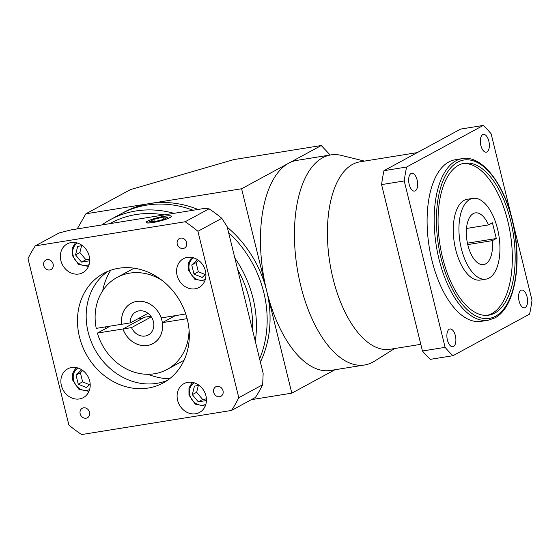 <?xml version="1.0" encoding="UTF-8"?>
<svg xmlns="http://www.w3.org/2000/svg" width="560" height="560" viewBox="0 0 560 560"><rect width="100%" height="100%" fill="white"/><g stroke="black" fill="none" stroke-linecap="round" stroke-linejoin="round"><path stroke-width="0.84" d="M417.249 152.614L359.912 161.84A94.92 45.731 80.9 0 0 352.59 164.367A94.92 45.731 80.9 0 0 331.261 270.641A94.92 45.731 80.9 0 0 390.075 349.279L420.805 344.33M394.632 348.544L374.444 361.214A106.379 51.247 -99.1 0 1 372.862 362.138A106.379 51.247 -99.1 0 1 364.658 364.966A106.379 51.247 -99.1 0 1 298.753 276.843A106.379 51.247 -99.1 0 1 322.658 157.745A106.379 51.247 -99.1 0 1 330.855 154.91A106.379 51.247 -99.1 0 1 341.327 155.407L364.476 161.105M260.4 362.054A106.379 91.917 -118.5 0 0 266.707 290.955A106.379 51.247 -99.1 0 1 288.673 163.212A106.379 51.247 -99.1 0 1 296.877 160.384L330.855 154.91M263.809 292.523A106.379 91.917 -118.5 0 0 228.571 232.491A106.379 91.917 -118.5 0 1 263.809 292.523A106.379 91.917 -118.5 0 1 259.623 358.904A106.379 91.917 -118.5 0 0 263.809 292.523M101.871 224.938A106.379 91.917 61.5 0 1 110.285 219.674L121.037 213.836A106.379 91.917 -118.5 0 1 193.116 210.259A106.379 91.917 -118.5 0 0 121.037 213.836L123.928 212.268A106.379 91.917 -118.5 0 1 149.569 203.567L241.605 188.755L321.258 145.53L233.877 159.586L130.543 189.567L85.848 213.815L149.569 203.567A106.379 91.917 -118.5 0 1 198.016 209.468M251.356 399.665L291.809 393.155L266.707 290.955A106.379 91.917 -118.5 0 0 227.276 227.213M364.658 364.966L330.68 370.44A106.379 51.247 -99.1 0 1 266.707 290.955L241.605 188.755M85.848 213.815L77.217 228.907M330.197 155.022L321.258 145.53M334.929 369.754L291.809 393.155M473.263 213.591A26.187 12.614 80.9 0 0 467.383 242.914A26.187 12.614 80.9 0 0 483.602 264.607A26.187 12.614 80.9 0 0 485.625 263.907A26.187 12.614 80.9 0 0 492.38 240.639L496.293 238.518L492.429 222.796L488.516 224.917A26.187 12.614 80.9 0 0 475.279 212.898A26.187 12.614 80.9 0 0 473.263 213.591M467.754 244.601L492.38 240.639M482.72 134.652A9.002 4.333 80.9 0 0 480.697 144.725A9.002 4.333 80.9 0 0 486.276 152.187A9.002 4.333 80.9 0 0 486.969 151.942A9.002 4.333 80.9 0 0 488.992 141.869A9.002 4.333 80.9 0 0 483.413 134.414A9.002 4.333 80.9 0 0 482.72 134.652M411.033 173.551A9.002 4.333 80.9 0 0 409.01 183.631A9.002 4.333 80.9 0 0 414.582 191.086A9.002 4.333 80.9 0 0 415.282 190.848A9.002 4.333 80.9 0 0 417.305 180.768A9.002 4.333 80.9 0 0 411.726 173.313A9.002 4.333 80.9 0 0 411.033 173.551M449.26 329.203A9.002 4.333 80.9 0 0 447.237 339.283A9.002 4.333 80.9 0 0 452.816 346.738A9.002 4.333 80.9 0 0 453.509 346.5A9.002 4.333 80.9 0 0 455.532 336.42A9.002 4.333 80.9 0 0 449.953 328.965A9.002 4.333 80.9 0 0 449.26 329.203M520.954 290.297A9.002 4.333 80.9 0 0 518.931 300.377A9.002 4.333 80.9 0 0 524.503 307.832A9.002 4.333 80.9 0 0 525.196 307.594A9.002 4.333 80.9 0 0 527.219 297.514A9.002 4.333 80.9 0 0 521.647 290.059A9.002 4.333 80.9 0 0 520.954 290.297M462.196 158.641L455.112 159.782A81.83 39.424 80.9 0 0 448.805 161.959A81.83 39.424 80.9 0 0 430.416 253.575A81.83 39.424 80.9 0 0 481.117 321.363L488.194 320.222A81.83 39.424 -99.1 0 1 437.5 252.434A81.83 39.424 -99.1 0 1 455.882 160.818A81.83 39.424 -99.1 0 1 462.196 158.641C484.078 154.329 508.403 190.015 514.92 232.841C521.367 270.886 512.946 308.756 494.9 317.912L488.194 320.222M458.458 165.312A76.923 37.058 80.9 0 0 441.175 251.426A76.923 37.058 80.9 0 0 488.831 315.147A76.923 37.058 80.9 0 0 494.76 313.103A76.923 37.058 80.9 0 0 512.043 226.982A76.923 37.058 80.9 0 0 464.387 163.261A76.923 37.058 80.9 0 0 458.458 165.312M487.403 315.322A76.923 37.058 80.9 0 0 491.932 313.558A76.923 37.058 80.9 0 0 509.502 228.9A76.923 37.058 80.9 0 0 462.98 163.548M489.097 278.061A40.915 19.712 80.9 0 0 498.288 232.253A40.915 19.712 80.9 0 0 472.941 198.359A40.915 19.712 80.9 0 0 469.791 199.444A40.915 19.712 80.9 0 0 460.593 245.252A40.915 19.712 80.9 0 0 485.94 279.146A40.915 19.712 80.9 0 0 489.097 278.061M472.941 198.359L467.278 199.269A40.915 19.712 80.9 0 0 464.121 200.354A40.915 19.712 80.9 0 0 454.93 246.162A40.915 19.712 80.9 0 0 480.277 280.056L485.94 279.146M511.693 217.525L491.127 133.798A130.928 63.077 80.9 0 0 483.259 125.44L406.623 167.027A130.928 63.077 80.9 0 0 404.229 180.957L445.102 347.347A130.928 63.077 80.9 0 0 452.97 355.705L529.606 314.118A130.928 63.077 80.9 0 0 532 300.195L512.813 222.068M483.259 125.44L460.607 129.087L383.971 170.674L406.623 167.027M383.971 170.674A130.928 63.077 80.9 0 0 381.577 184.597L404.229 180.957M381.577 184.597L422.443 350.994A130.928 63.077 80.9 0 0 430.311 359.352L452.97 355.705M422.443 350.994L445.102 347.347M466.487 228.459L488.516 224.917M467.432 243.159L496.293 238.518M147.987 313.327L130.375 322.882A13.09 11.312 61.5 0 1 135.835 311.941A13.09 11.312 61.5 0 1 153.412 321.622A13.09 11.312 61.5 0 1 148.33 334.957A13.09 11.312 61.5 0 1 131.537 327.6L122.983 328.972A22.883 19.768 -118.5 0 0 152.992 343.56A22.883 19.768 -118.5 0 0 161.875 320.264A22.883 19.768 -118.5 0 0 131.173 303.338A22.883 19.768 -118.5 0 0 121.821 324.254L130.375 322.882M150.836 316.197L144.704 317.184L122.983 328.972M151.312 316.869L131.537 327.6M237.727 269.752A103.103 89.089 61.5 0 1 249.389 299.271A103.103 89.089 61.5 0 1 252.56 330.155L227.129 226.611L221.809 218.323A130.928 113.127 -118.5 0 0 209.041 208.803L203.063 208.656L109.816 223.664A103.103 89.089 61.5 0 1 164.213 214.907M110.285 219.674A106.379 91.917 61.5 0 1 173.985 213.339M234.836 257.992A106.379 91.917 61.5 0 1 253.057 298.361A106.379 91.917 61.5 0 1 255.297 341.299M177.086 275.366A16.366 14.14 -118.5 0 0 199.052 287.476A16.366 14.14 -118.5 0 0 205.408 270.809A16.366 14.14 -118.5 0 0 183.442 258.706A16.366 14.14 -118.5 0 0 177.086 275.366M177.611 400.316A16.366 14.14 -118.5 0 0 199.577 412.419A16.366 14.14 -118.5 0 0 205.926 395.759A16.366 14.14 -118.5 0 0 183.96 383.649A16.366 14.14 -118.5 0 0 177.611 400.316M61.376 385.518A16.366 14.14 -118.5 0 0 83.342 397.621A16.366 14.14 -118.5 0 0 89.698 380.961A16.366 14.14 -118.5 0 0 67.732 368.851A16.366 14.14 -118.5 0 0 61.376 385.518M60.858 260.568A16.366 14.14 -118.5 0 0 82.824 272.678A16.366 14.14 -118.5 0 0 89.173 256.011A16.366 14.14 -118.5 0 0 67.207 243.908A16.366 14.14 -118.5 0 0 60.858 260.568M80.178 413.777A5.404 4.669 -118.5 0 0 87.423 417.767A5.404 4.669 -118.5 0 0 89.523 412.272A5.404 4.669 -118.5 0 0 82.271 408.275A5.404 4.669 -118.5 0 0 80.178 413.777M43.764 265.538A5.404 4.669 -118.5 0 0 51.016 269.535A5.404 4.669 -118.5 0 0 53.109 264.033A5.404 4.669 -118.5 0 0 45.864 260.043A5.404 4.669 -118.5 0 0 43.764 265.538M177.261 244.055A5.404 4.669 -118.5 0 0 184.513 248.052A5.404 4.669 -118.5 0 0 186.606 242.55A5.404 4.669 -118.5 0 0 179.361 238.56A5.404 4.669 -118.5 0 0 177.261 244.055M213.675 392.294A5.404 4.669 -118.5 0 0 220.92 396.291A5.404 4.669 -118.5 0 0 223.02 390.789A5.404 4.669 -118.5 0 0 215.768 386.792A5.404 4.669 -118.5 0 0 213.675 392.294M137.809 318.85L143.227 317.975L122.955 328.979A22.911 19.796 -118.5 0 0 153.013 343.588A22.911 19.796 -118.5 0 0 162.372 322.637L175.217 315.665M143.227 317.975A22.911 19.796 61.5 0 1 142.681 316.204M105.126 326.942A68.74 59.388 -118.5 0 0 105.679 328.601M148.036 374.283A68.74 59.388 -118.5 0 0 169.554 378.77M169.799 217.602A12.768 1.869 -13.8 0 0 171.15 216.335A12.768 1.869 -13.8 0 0 161.441 216.86A12.768 1.869 -13.8 0 0 147.707 221.158A12.768 1.869 -13.8 0 0 146.356 222.425A12.768 1.869 -13.8 0 0 156.065 221.9A12.768 1.869 -13.8 0 0 169.799 217.602M147.427 221.207A13.09 1.911 -13.8 0 0 146.034 222.502A13.09 1.911 -13.8 0 0 155.995 221.963A13.09 1.911 -13.8 0 0 170.079 217.56A13.09 1.911 -13.8 0 0 171.465 216.258A13.09 1.911 -13.8 0 0 161.511 216.797A13.09 1.911 -13.8 0 0 147.427 221.207M79.443 336.847A62.356 53.879 -118.5 0 0 163.135 382.97A62.356 53.879 -118.5 0 0 187.341 319.48A62.356 53.879 -118.5 0 0 103.649 273.357A62.356 53.879 -118.5 0 0 79.443 336.847M167.356 380.38A62.356 53.879 61.5 0 1 88.137 332.129A62.356 53.879 61.5 0 1 108.122 271.229M162.442 280.665A52.374 45.248 -118.5 0 0 117.103 277.417A52.374 45.248 -118.5 0 0 96.243 328.37L121.821 324.247M134.12 268.184A52.374 45.248 -118.5 0 0 133.756 268.38L117.103 277.417M185.745 313.971L161.21 317.919A22.911 19.796 -118.5 0 0 131.152 303.31A22.911 19.796 -118.5 0 0 121.793 324.261M238.784 397.691L197.911 231.294A130.928 113.127 -118.5 0 0 185.143 221.767L35.294 245.882A130.928 113.127 -118.5 0 0 28 258.636L68.873 425.033A130.928 113.127 -118.5 0 0 81.641 434.56L231.49 410.445A130.928 113.127 -118.5 0 0 238.784 397.691L262.682 384.72L263.158 373.296L252.56 330.155M109.816 223.664L70.966 229.915L59.192 232.918L35.294 245.882M197.911 231.294L221.809 218.323M185.143 221.767L209.041 208.803M231.49 410.445L255.388 397.474A130.928 113.127 -118.5 0 0 262.682 384.72M154.574 221.648L163.744 219.38L167.923 217.105L162.932 217.112L153.762 219.387L149.583 221.655L154.574 221.648M154.315 221.648L153.762 219.387M163.506 219.436L162.932 217.112M110.67 270.27A68.74 59.388 -118.5 0 0 102.704 290.752M110.243 326.123L97.398 333.088A52.374 45.248 -118.5 0 0 167.062 369.481A52.374 45.248 -118.5 0 0 189.049 329.7M167.062 369.481L183.715 360.437A52.374 45.248 -118.5 0 0 184.072 360.241M97.398 333.088L122.955 328.979M162.372 322.637L187.131 318.654M81.69 369.733L76.034 375.123L78.26 384.202L86.457 387.597L90.174 384.062M82.369 245.616L77.686 246.372L75.53 254.891L81.55 262.094L89.684 260.785M197.4 259.588L191.744 264.971L193.977 274.05L202.167 277.452L205.891 273.91M199.122 385.364L194.439 386.12L192.283 394.639L198.303 401.842L206.437 400.533M81.592 245.742L79.877 252.532L75.53 254.891M79.877 252.532L85.897 259.735L89.656 259.133M85.897 259.735L81.55 262.094M198.345 385.49L196.63 392.28L202.65 399.483L206.409 398.874M202.65 399.483L198.303 401.842M196.63 392.28L192.283 394.639M198.492 260.33L196.091 262.619L198.317 271.691L205.212 274.554M198.317 271.691L193.977 274.05M196.091 262.619L191.744 264.971M82.775 370.482L80.374 372.764L82.607 381.843L89.502 384.706M82.607 381.843L78.26 384.202M80.374 372.764L76.034 375.123M495.537 316.246A80.192 38.633 80.9 0 0 512.092 219.954A80.192 38.633 80.9 0 0 457.688 162.162A80.192 38.633 80.9 0 0 441.126 258.461A80.192 38.633 80.9 0 0 495.537 316.246M77.399 243.047A12.278 10.605 -118.5 0 0 73.087 255.283A12.278 10.605 -118.5 0 0 89.096 264.6M77.924 367.997A12.278 10.605 -118.5 0 0 73.605 380.233A12.278 10.605 -118.5 0 0 89.614 389.543M194.152 382.795A12.278 10.605 -118.5 0 0 189.84 395.031A12.278 10.605 -118.5 0 0 205.849 404.341M193.634 257.845A12.278 10.605 -118.5 0 0 189.322 270.081A12.278 10.605 -118.5 0 0 205.331 279.398M153.923 343.056L152.992 343.56M132.097 302.834L131.173 303.338M75.523 242.599L72.219 248.297L72.219 255.283L78.435 264.355L88.452 266.413M76.048 367.549L72.737 373.24L72.744 380.226L78.953 389.305L88.97 391.363M192.276 382.347L188.972 388.038L188.972 395.024L195.181 404.103L205.205 406.161M191.758 257.397L188.447 263.095L188.454 270.081L194.663 279.153L204.68 281.211M171.248 216.748L171.15 216.335M146.454 222.838L146.356 222.425"/></g></svg>
